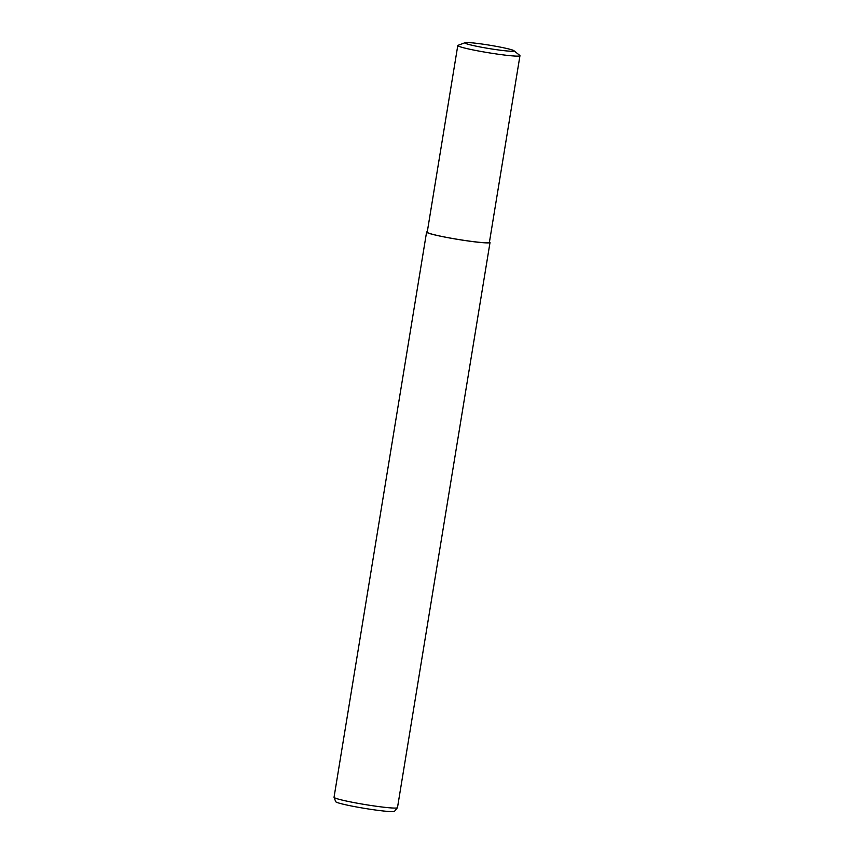 <?xml version="1.0" encoding="UTF-8"?>
<svg xmlns="http://www.w3.org/2000/svg" width="854" height="854" viewBox="0 0 854 854"><rect width="100%" height="100%" fill="white"/><g stroke="black" fill="none" stroke-linecap="round" stroke-linejoin="round"><path stroke-width="1.28" d="M427.299 231.754A32.142 2.188 9.3 0 0 426.594 232.074L334.042 797.252A32.142 2.188 9.3 0 0 334.053 797.348A32.142 2.188 9.3 0 0 382.314 807.041A32.142 2.188 9.3 0 0 397.441 807.724A32.142 2.188 9.3 0 0 397.484 807.638L490.025 242.472A32.142 2.188 9.3 0 0 489.47 241.938M426.594 232.074A32.142 2.188 9.3 0 0 442.65 236.643A32.142 2.188 9.3 0 0 474.867 241.863A32.142 2.188 9.3 0 0 490.025 242.472M334.053 797.348L335.697 801.671A29.826 2.028 9.3 0 0 380.478 810.659A29.826 2.028 9.3 0 0 394.505 811.3L397.441 807.724M465.088 42.7L458.043 45.326A31.502 2.146 9.3 0 0 457.787 45.54A31.502 2.146 9.3 0 0 473.522 50.023A31.502 2.146 9.3 0 0 505.098 55.126A31.502 2.146 9.3 0 0 519.958 55.723A31.502 2.146 9.3 0 0 519.787 55.435L513.948 50.706A24.926 1.697 9.3 0 0 476.649 43.34A24.926 1.697 9.3 0 0 465.088 42.7A24.926 1.697 9.3 0 0 476.094 46.159A24.926 1.697 9.3 0 0 502.323 50.461A24.926 1.697 9.3 0 0 513.948 50.706M519.958 55.723L489.395 242.365A31.502 2.146 -170.7 0 1 474.536 241.767A31.502 2.146 -170.7 0 1 442.959 236.665A31.502 2.146 -170.7 0 1 427.224 232.181L457.787 45.54"/></g></svg>
